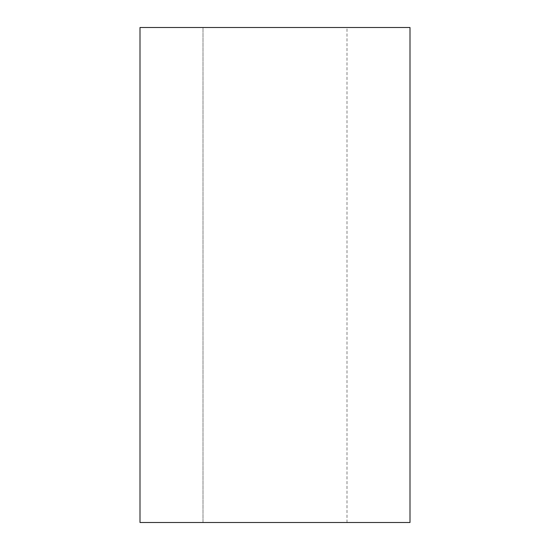 <?xml version="1.0" encoding="UTF-8"?>
<svg xmlns="http://www.w3.org/2000/svg" width="550" height="550" viewBox="0 0 550 550"><rect width="100%" height="100%" fill="white"/><g stroke="black" fill="none" stroke-linecap="round" stroke-linejoin="round"><path stroke-width="0.41" stroke-dasharray="2.75 2.06" d="M202.998 522.5L347.002 522.5L202.998 522.5L202.998 27.5L347.002 27.5L202.998 27.5L202.998 522.5L347.002 522.5L202.998 522.5M409.998 522.5L140.002 522.5L409.998 522.5M140.002 27.5L409.998 27.5L140.002 27.5M202.998 27.5L347.002 27.5L202.998 27.5M347.002 522.5L347.002 27.5"/><path stroke-width="0.82" d="M140.002 522.5L409.998 522.5L140.002 522.5L140.002 27.5L140.002 522.5M409.998 27.5L140.002 27.5L409.998 27.5L409.998 522.5"/></g></svg>
